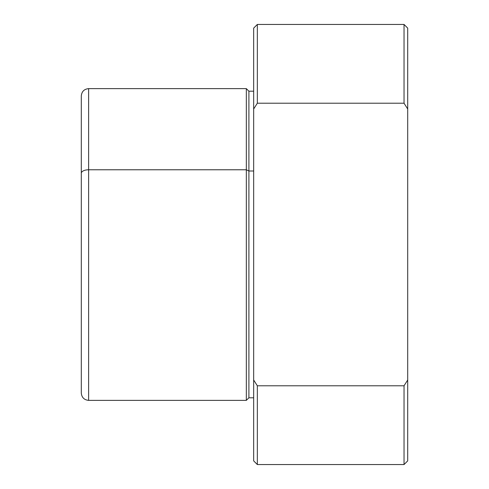 <?xml version="1.0" encoding="UTF-8"?>
<svg xmlns="http://www.w3.org/2000/svg" width="489" height="489" viewBox="0 0 489 489"><rect width="100%" height="100%" fill="white"/><g stroke="black" fill="none" stroke-linecap="round" stroke-linejoin="round"><path stroke-width="0.73" d="M81.296 187.354L81.296 363.694M253.669 397.801L248.901 397.801L246.334 400.369L88.631 400.369C84.175 399.935 81.73 397.49 81.296 393.034L81.296 95.966C81.73 91.51 84.175 89.065 88.631 88.631L88.631 169.775A7.335 3.515 180 0 0 81.296 173.289A7.335 3.515 0 0 1 88.631 169.775L88.631 400.369L88.631 88.631L246.334 88.631L246.334 169.775L88.631 169.775L246.334 169.775L246.334 400.369L246.334 88.631L248.901 91.198L248.901 171.003L246.334 169.775L248.901 171.003L248.901 397.801L248.901 91.198L253.669 91.198M253.669 171.003L248.901 171.003L253.669 171.003L253.669 386.805M253.669 69.187L253.669 419.813M407.704 425.314L407.704 380.002L404.036 385.784L407.704 380.002L407.704 460.882L404.036 464.55L404.036 385.784L257.336 385.784L404.036 385.784L404.036 464.55L257.336 464.55L257.336 385.784L253.669 380.002L257.336 385.784L257.336 464.55L253.669 460.882L253.669 108.998L257.336 103.216L253.669 108.998L253.669 28.117L257.336 24.45L257.336 103.216L404.036 103.216L404.036 24.45L404.036 103.216L407.704 108.998L404.036 103.216L257.336 103.216L257.336 24.45L404.036 24.45L407.704 28.117L407.704 108.998L407.704 63.686M407.704 107.696L407.704 381.304M407.704 380.002L407.704 108.998"/></g></svg>
